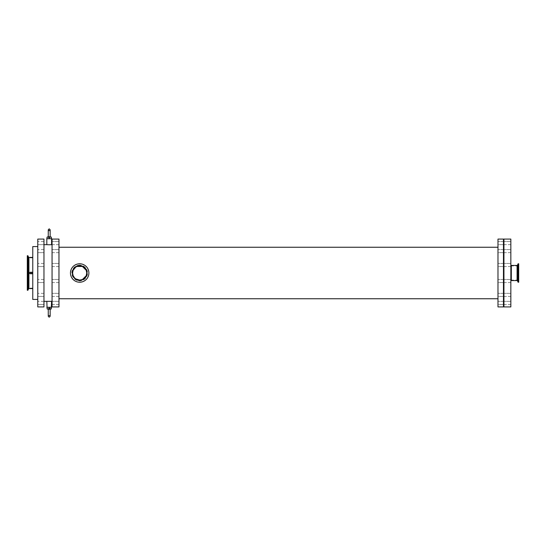 <?xml version="1.0" encoding="UTF-8"?>
<svg xmlns="http://www.w3.org/2000/svg" width="546" height="546" viewBox="0 0 546 546"><rect width="100%" height="100%" fill="white"/><g stroke="black" fill="none" stroke-linecap="round" stroke-linejoin="round"><path stroke-width="0.41" stroke-dasharray="2.73 2.05" d="M51.29 308.947L50.157 308.947C49.379 309.336 49.379 309.336 50.15 308.947C49.379 309.336 49.379 309.336 50.15 308.947C49.379 309.336 49.379 309.336 50.15 308.947L49.201 307.964L48.26 308.947C49.044 309.343 49.044 309.343 48.26 308.947C49.044 309.343 49.044 309.343 48.26 308.947C49.044 309.343 49.044 309.343 48.26 308.947L47.12 308.947M48.253 316.209L48.26 308.947M48.942 309.261L48.253 309.145M51.583 301.331L46.819 301.331M51.583 307.282L46.819 307.282M50.157 229.791L50.157 237.169L49.201 238.042L48.26 237.053L48.949 236.739L48.253 237.169L48.253 229.791M50.15 237.053L51.29 237.053M48.949 236.739L48.253 236.855M51.583 238.718L46.819 238.718M48.26 237.053L47.12 237.053M46.819 244.669L51.583 244.669M27.3 255.74L27.3 290.26M27.3 264.967L27.3 257.883L27.3 264.967M32.774 264.967L32.774 257.405L32.774 264.967M32.774 299.426L32.774 246.574M32.774 281.033L32.774 288.595L32.774 281.033M27.3 281.033L27.3 288.117L27.3 281.033M58.968 252.661L52.061 252.661L52.061 249.57L52.061 252.661L52.061 249.57L52.061 252.661L58.968 252.661L58.968 249.57L58.968 252.661M43.967 252.661L37.776 252.661L37.776 249.57L37.776 252.661L37.776 249.57L37.776 252.661L43.967 252.661L43.967 249.57L43.967 252.661M58.968 282.555L52.061 282.555L52.061 279.463L52.061 282.555L52.061 279.463L52.061 282.555L58.968 282.555L58.968 279.463L58.968 282.555M43.967 282.555L37.776 282.555L37.776 279.463L37.776 282.555L37.776 279.463L37.776 282.555L43.967 282.555L43.967 279.463L43.967 282.555M58.968 244.649L52.061 244.649L52.061 241.557L52.061 244.649L52.061 241.557L52.061 244.649L58.968 244.649L58.968 241.557L58.968 244.649M43.967 244.649L37.776 244.649L37.776 241.557L37.776 244.649L37.776 241.557L37.776 244.649L43.967 244.649L43.967 241.557L43.967 244.649M58.968 296.43L52.061 296.43L52.061 293.339L52.061 296.43L52.061 293.339L52.061 296.43L58.968 296.43L58.968 293.339L58.968 296.43M43.967 296.43L37.776 296.43L37.776 293.339L37.776 296.43L37.776 293.339L37.776 296.43L43.967 296.43L43.967 293.339L43.967 296.43M58.968 266.537L52.061 266.537L52.061 263.445L52.061 266.537L52.061 263.445L52.061 266.537L58.968 266.537L58.968 263.445L58.968 266.537M43.967 266.537L37.776 266.537L37.776 263.445L37.776 266.537L37.776 263.445L37.776 266.537L43.967 266.537L43.967 263.445L43.967 266.537M58.968 304.443L52.061 304.443L52.061 301.351L52.061 304.443L52.061 301.351L52.061 304.443L58.968 304.443L58.968 301.351L58.968 304.443M43.967 304.443L37.776 304.443L37.776 301.351L37.776 304.443L37.776 301.351L37.776 304.443L43.967 304.443L43.967 301.351L43.967 304.443M510.844 282.555L503.938 282.555L503.938 279.463L503.938 282.555L503.938 279.463L503.938 282.555L510.844 282.555L510.844 279.463L510.844 282.555M503.46 282.555L497.986 282.555L497.986 279.463L497.986 282.555L497.986 279.463L497.986 282.555L503.46 282.555L503.46 279.463L503.46 282.555M510.844 304.443L503.938 304.443L503.938 301.351L503.938 304.443L503.938 301.351L503.938 304.443L510.844 304.443L510.844 301.351L510.844 304.443M503.46 304.443L497.986 304.443L497.986 301.351L497.986 304.443L497.986 301.351L497.986 304.443L503.46 304.443L503.46 301.351L503.46 304.443M510.844 252.661L503.938 252.661L503.938 249.57L503.938 252.661L503.938 249.57L503.938 252.661L510.844 252.661L510.844 249.57L510.844 252.661M503.46 252.661L497.986 252.661L497.986 249.57L497.986 252.661L497.986 249.57L497.986 252.661L503.46 252.661L503.46 249.57L503.46 252.661M510.844 266.537L503.938 266.537L503.938 263.445L503.938 266.537L503.938 263.445L503.938 266.537L510.844 266.537L510.844 263.445L510.844 266.537M503.46 266.537L497.986 266.537L497.986 263.445L497.986 266.537L497.986 263.445L497.986 266.537L503.46 266.537L503.46 263.445L503.46 266.537M510.844 296.43L503.938 296.43L503.938 293.339L503.938 296.43L503.938 293.339L503.938 296.43L510.844 296.43L510.844 293.339L510.844 296.43M503.46 296.43L497.986 296.43L497.986 293.339L497.986 296.43L497.986 293.339L497.986 296.43L503.46 296.43L503.46 293.339L503.46 296.43M510.844 244.649L503.938 244.649L503.938 241.557L503.938 244.649L503.938 241.557L503.938 244.649L510.844 244.649L510.844 241.557L510.844 244.649M503.46 244.649L497.986 244.649L497.986 241.557L497.986 244.649L497.986 241.557L497.986 244.649L503.46 244.649L503.46 241.557L503.46 244.649M518.154 282.227L518.154 263.773M518.7 282.227L518.7 263.773M518.7 273L518.7 265.916L518.7 273M510.844 306.927L510.844 239.073M510.844 281.033L510.844 264.967L510.844 281.033M79.675 280.562C73.198 280.917 69.519 271.983 74.331 267.656C78.658 262.844 87.592 266.516 87.237 273C86.787 277.593 84.268 280.112 79.675 280.562M497.986 306.927L497.986 239.073M58.968 306.927L58.968 239.073M37.776 306.927L37.776 239.073M43.967 306.927L43.967 239.073M43.967 273L43.967 244.669L43.967 273M52.061 306.927L52.061 239.073M503.46 306.927L503.46 239.073M503.46 273L503.46 244.669L503.46 273M503.938 306.927L503.938 239.073M27.846 255.74L27.846 290.26M28.023 255.862L28.023 290.138M28.918 257.405L28.918 272.522M28.474 257.091L28.474 272.836M28.474 273.164L28.474 288.909M28.918 273.478L28.918 288.595M517.977 282.105L517.977 263.895M517.526 280.869L517.526 265.131M511.322 280.562L511.322 265.438M517.082 280.562L517.082 265.438M79.675 265.438A7.562 7.562 0 0 0 72.12 273A7.562 7.562 0 0 0 79.675 280.562A7.562 7.562 0 0 0 87.237 273A7.562 7.562 0 0 0 79.675 265.438M79.675 265.131A7.869 7.869 0 0 0 71.806 273A7.869 7.869 0 0 0 79.675 280.869A7.869 7.869 0 0 0 87.551 273A7.869 7.869 0 0 0 79.675 265.131M79.675 263.895A9.105 9.105 0 0 0 70.577 273A9.105 9.105 0 0 0 79.675 282.105A9.105 9.105 0 0 0 88.78 273A9.105 9.105 0 0 0 79.675 263.895M79.675 263.773A9.227 9.227 0 0 0 70.454 273A9.227 9.227 0 0 0 79.675 282.227A9.227 9.227 0 0 0 88.902 273A9.227 9.227 0 0 0 79.675 263.773M50.157 308.838L50.157 316.209M49.461 309.261L50.157 309.145M49.461 236.739L50.157 236.855M27.3 274.188L28.023 274.065L28.412 273M32.774 257.883L27.3 257.883M32.774 272.045L27.3 272.045M32.774 273.955L27.3 273.955M32.774 288.117L27.3 288.117M58.968 249.57L52.061 249.57L58.968 249.57M43.967 249.57L37.776 249.57L43.967 249.57M58.968 279.463L52.061 279.463L58.968 279.463M43.967 279.463L37.776 279.463L43.967 279.463M58.968 241.557L52.061 241.557L58.968 241.557M43.967 241.557L37.776 241.557L43.967 241.557M58.968 293.339L52.061 293.339L58.968 293.339M43.967 293.339L37.776 293.339L43.967 293.339M58.968 263.445L52.061 263.445L58.968 263.445M43.967 263.445L37.776 263.445L43.967 263.445M58.968 301.351L52.061 301.351L58.968 301.351M43.967 301.351L37.776 301.351L43.967 301.351M510.844 279.463L503.938 279.463L510.844 279.463M503.46 279.463L497.986 279.463L503.46 279.463M510.844 301.351L503.938 301.351L510.844 301.351M503.46 301.351L497.986 301.351L503.46 301.351M510.844 249.57L503.938 249.57L510.844 249.57M503.46 249.57L497.986 249.57L503.46 249.57M510.844 263.445L503.938 263.445L510.844 263.445M503.46 263.445L497.986 263.445L503.46 263.445M510.844 293.339L503.938 293.339L510.844 293.339M503.46 293.339L497.986 293.339L503.46 293.339M510.844 241.557L503.938 241.557L510.844 241.557M503.46 241.557L497.986 241.557L503.46 241.557M510.844 280.084L518.7 280.084M510.844 265.916L518.7 265.916M78.358 263.868L76.563 264.319M74.727 265.22L72.386 267.349M71.656 268.448L70.905 270.14M70.495 272.14L70.741 275.293M71.164 276.549L72.045 278.18M73.369 279.729L76.017 281.47M77.259 281.907L79.088 282.207M81.129 282.111L84.125 281.088M85.231 280.364L86.589 279.108M87.769 277.436L88.793 274.44M88.902 273.171L88.759 271.389M88.213 269.492L86.596 266.898M85.729 266.032L84.323 265.028M82.582 264.244L80.904 263.855"/><path stroke-width="0.82" d="M49.201 317.165C46.028 315.103 52.382 315.103 49.201 317.165M49.263 307.964L50.15 308.947C49.379 309.336 49.379 309.336 50.15 308.947C49.379 309.336 49.379 309.336 50.15 308.947L51.29 308.947L51.583 301.331L52.061 301.331M50.136 308.681L49.973 308.34M50.157 316.209L50.15 308.947M48.253 309.145L47.12 308.947L48.253 308.947C49.044 309.343 49.044 309.343 48.26 308.947L48.253 316.209M48.26 308.947L49.201 307.964M48.881 309.241L49.461 309.261M47.12 308.947L46.819 301.331L51.583 301.331M46.819 307.282L51.583 307.282M48.949 236.739L49.461 236.739M50.15 237.053L50.157 229.791C49.843 230.978 49.208 230.978 48.253 229.791L48.253 237.155L49.201 238.029L50.15 237.053L51.29 237.053L51.583 238.718L46.819 238.718L47.12 237.053L48.253 237.053M51.583 238.718L51.583 244.669L49.201 244.772L46.819 244.669L46.819 238.718M27.846 255.74L28.023 271.935L27.846 255.74L27.3 255.74L27.3 290.26L27.846 290.26L27.846 271.812L27.3 271.812M32.774 272.522L28.918 272.522L28.918 257.405A0.478 0.478 0 0 1 28.474 257.091L28.023 255.862M37.776 246.574L32.774 246.574L32.774 299.426L37.776 299.426M28.474 288.909L28.918 288.595L28.918 273.478A0.478 0.478 0 0 1 28.474 273.164L28.023 271.935L28.023 290.138L28.474 288.909L28.474 273.164M517.977 263.895L518.154 282.227L517.977 263.895L517.526 265.131L517.526 280.869L517.977 282.105M518.154 263.773L518.7 263.773L518.7 282.227L518.154 282.227M510.844 281.033A0.478 0.478 0 0 1 511.322 280.562L517.082 280.562A0.478 0.478 0 0 1 517.526 280.869M510.844 239.073L510.844 306.927L503.938 306.927L503.938 239.073L510.844 239.073M86.759 273L86.22 270.284L82.398 266.462L76.959 266.462L75.723 267.124L73.137 270.284L72.598 273L73.137 275.716L74.672 278.01L75.723 278.876L79.675 280.084L82.398 279.538L86.22 275.716L86.759 273A7.084 7.084 0 0 0 76.14 266.864A7.084 7.084 0 0 0 76.14 279.136A7.084 7.084 0 0 0 86.759 273M88.902 273A9.227 9.227 0 0 0 75.068 265.008A9.227 9.227 0 0 0 75.068 280.992A9.227 9.227 0 0 0 88.902 273M37.776 239.073L37.776 306.927L43.967 306.927L43.967 239.073L37.776 239.073M52.061 239.073L52.061 306.927L58.968 306.927L58.968 239.073L52.061 239.073M497.986 239.073L497.986 306.927L503.46 306.927L503.46 239.073L497.986 239.073M28.918 272.522L28.474 272.836L28.474 257.091M510.844 264.967L511.322 265.438L511.322 280.562M511.322 265.438L517.082 265.438L517.082 280.562M50.157 309.145L51.29 308.947M48.253 229.791L49.201 228.835L50.157 229.791M50.157 236.855L51.29 237.053M48.253 236.855L47.12 237.053M32.774 257.405L28.918 257.405M32.774 273.478L28.918 273.478M32.774 288.595L28.918 288.595M517.526 265.131L517.082 265.438M80.904 263.855L78.358 263.868M76.563 264.319L74.727 265.22M72.386 267.349L71.656 268.448M70.905 270.14L70.495 272.14M70.741 275.293L71.164 276.549M72.045 278.18L73.369 279.729M76.017 281.47L77.259 281.907M79.088 282.207L81.129 282.111M84.125 281.088L85.231 280.364M86.589 279.108L87.769 277.436M88.793 274.44L88.902 273.171M88.759 271.389L88.213 269.492M86.596 266.898L85.729 266.032M84.323 265.028L82.582 264.244M58.968 298.751L497.986 298.751M58.968 247.249L497.986 247.249M43.967 301.331L46.819 301.331M43.967 244.669L46.819 244.669M51.583 244.669L52.061 244.669M503.46 301.331L503.938 301.331M503.46 244.669L503.938 244.669"/></g></svg>
